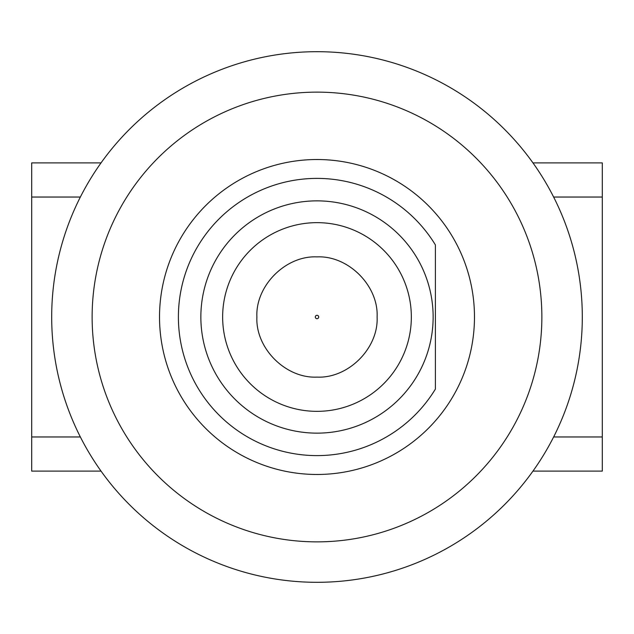 <?xml version="1.0" encoding="UTF-8"?>
<svg xmlns="http://www.w3.org/2000/svg" width="634" height="634" viewBox="0 0 634 634"><rect width="100%" height="100%" fill="white"/><g stroke="black" fill="none" stroke-linecap="round" stroke-linejoin="round"><path stroke-width="0.95" d="M101.044 471.11L31.7 471.11L31.7 162.89L101.044 162.89M553.64 436.961L602.3 436.961L602.3 471.11L532.956 471.11M532.956 162.89L602.3 162.89L602.3 436.961M553.64 197.039L602.3 197.039M80.359 436.961L31.7 436.961M80.359 197.039L31.7 197.039M435.392 389.086L435.392 244.914L435.392 389.086A138.608 138.608 0 0 1 227.083 422.482A138.608 138.608 0 0 1 227.083 211.518A138.608 138.608 0 0 1 435.392 244.914M582.305 317A265.305 265.305 0 0 0 184.343 87.238A265.305 265.305 0 0 0 184.343 546.762A265.305 265.305 0 0 0 582.305 317M159.522 317A157.478 157.478 0 0 0 395.735 453.381A157.478 157.478 0 0 0 395.735 180.619A157.478 157.478 0 0 0 159.522 317M92.128 317A224.872 224.872 0 0 1 429.432 122.259A224.872 224.872 0 0 1 429.432 511.741A224.872 224.872 0 0 1 92.128 317M416.197 256.604A116.141 116.141 0 0 1 319.71 433.109A116.141 116.141 0 0 1 215.092 261.287A116.141 116.141 0 0 1 416.197 256.604M222.645 317A94.355 94.355 0 0 1 364.178 235.293A94.355 94.355 0 0 1 364.178 398.707A94.355 94.355 0 0 1 222.645 317M318.704 317A1.704 1.704 0 0 1 316.152 318.474A1.704 1.704 0 0 1 316.152 315.526A1.704 1.704 0 0 1 318.704 317M377.111 317C378.609 285.736 348.264 255.391 317 256.889C285.736 255.391 255.391 285.736 256.889 317C255.391 348.264 285.736 378.609 317 377.111C348.264 378.609 378.609 348.264 377.111 317"/></g></svg>
